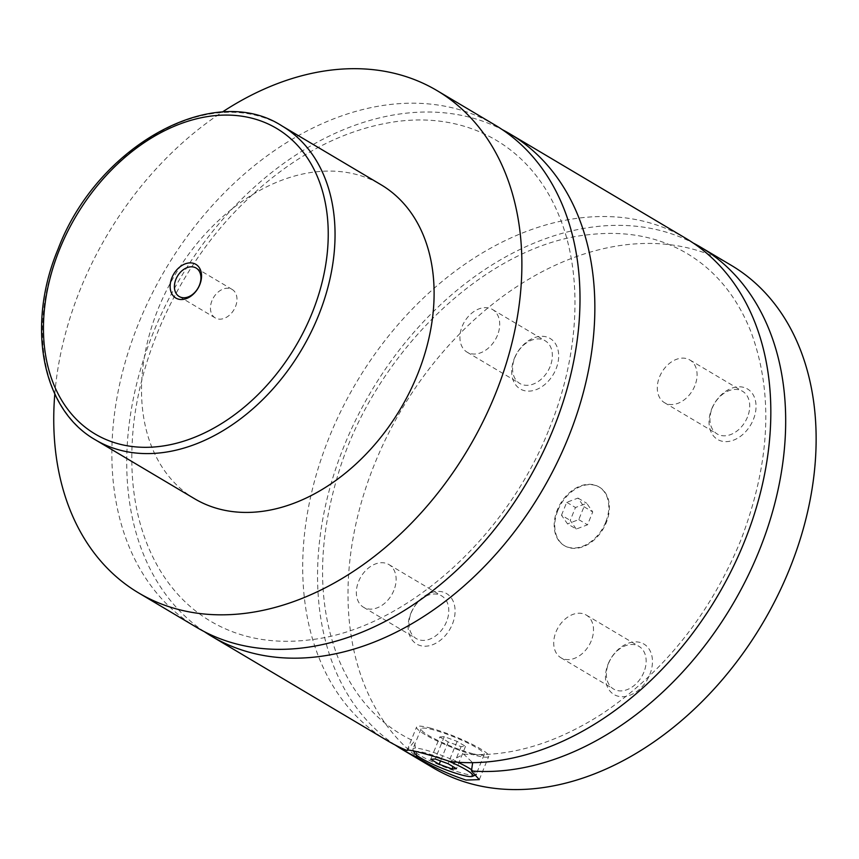 <?xml version="1.0" encoding="UTF-8"?>
<svg xmlns="http://www.w3.org/2000/svg" width="859" height="859" viewBox="0 0 859 859"><rect width="100%" height="100%" fill="white"/><g stroke="black" fill="none" stroke-linecap="round" stroke-linejoin="round"><path stroke-width="0.64" stroke-dasharray="4.29 3.22" d="M196.765 627.457A292.146 209.8 120.7 0 1 138.664 323.242A292.146 209.8 120.7 0 1 495.106 125.092M204.313 631.655A292.146 209.8 120.7 0 1 180.411 277.972A292.146 209.8 120.7 0 1 502.418 129.709M395.14 744.989A292.146 209.8 120.7 0 1 371.238 391.296A292.146 209.8 120.7 0 1 693.245 243.043M450.009 761.525L463.624 754.084L472.665 762.663M387.592 740.791A292.146 209.8 120.7 0 1 356.378 382.48A292.146 209.8 120.7 0 1 685.933 238.415M416.733 755.308L414.349 741.338L407.306 750.143M557.888 510.321A34.081 24.471 120.7 0 1 599.475 487.203A34.081 24.471 120.7 0 1 606.25 522.691A34.081 24.471 120.7 0 1 564.664 545.809A34.081 24.471 120.7 0 1 557.888 510.321M605.659 522.347A34.081 24.471 120.7 0 1 564.084 545.465A34.081 24.471 120.7 0 1 557.298 509.978A34.081 24.471 120.7 0 1 598.884 486.86A34.081 24.471 120.7 0 1 605.659 522.347M475.489 775.097A34.081 4.896 22.1 0 1 464.912 773.862A34.081 4.896 22.1 0 1 432.442 761.836A34.081 4.896 22.1 0 1 413.007 749.724A34.081 4.896 22.1 0 1 412.932 748.93A34.081 4.896 22.1 0 1 424.121 749.639A34.081 4.896 22.1 0 1 457.826 762.244M471.849 769.932A34.081 4.896 22.1 0 1 476.144 774.249M447.271 760.58A31.654 4.542 -157.9 0 0 424.668 752.742A31.654 4.542 -157.9 0 0 415.541 751.421M473.062 753.773A34.081 4.896 22.1 0 1 438.509 740.759A34.081 4.896 22.1 0 1 421.093 728.84A34.081 4.896 22.1 0 1 432.281 729.549A34.081 4.896 22.1 0 1 466.834 742.563A34.081 4.896 22.1 0 1 484.251 754.481A34.081 4.896 22.1 0 1 473.062 753.773M429.36 727.82A38.956 5.594 22.1 0 1 468.853 742.691A38.956 5.594 22.1 0 1 488.76 756.317A38.956 5.594 22.1 0 1 475.983 755.501A38.956 5.594 22.1 0 1 436.49 740.63A38.956 5.594 22.1 0 1 416.583 727.004A38.956 5.594 22.1 0 1 429.36 727.82M211.969 300.682A16.557 11.886 -59.3 0 0 215.265 317.927A16.557 11.886 -59.3 0 0 235.463 306.695A16.557 11.886 -59.3 0 0 232.177 289.462A16.557 11.886 -59.3 0 0 211.969 300.682M711.724 408.884A29.335 21.067 120.7 0 1 743.464 387.312A29.335 21.067 120.7 0 1 753.354 419.536A29.335 21.067 120.7 0 1 721.614 441.118A29.335 21.067 120.7 0 1 711.724 408.884M747.459 417.12A24.836 17.835 120.7 0 1 717.168 433.967A24.836 17.835 120.7 0 1 712.229 408.111A24.836 17.835 120.7 0 1 742.52 391.264A24.836 17.835 120.7 0 1 747.459 417.12M694.802 385.852A24.836 17.835 120.7 0 1 664.501 402.688A24.836 17.835 120.7 0 1 659.562 376.833A24.836 17.835 120.7 0 1 689.863 359.985A24.836 17.835 120.7 0 1 694.802 385.852M514.358 358.396A29.335 21.067 120.7 0 1 546.099 336.814A29.335 21.067 120.7 0 1 555.988 369.048A29.335 21.067 120.7 0 1 524.248 390.62A29.335 21.067 120.7 0 1 514.358 358.396M550.093 366.621A24.836 17.835 120.7 0 1 519.792 383.468A24.836 17.835 120.7 0 1 514.863 357.612A24.836 17.835 120.7 0 1 545.154 340.765A24.836 17.835 120.7 0 1 550.093 366.621M497.436 335.354A24.836 17.835 120.7 0 1 467.135 352.19A24.836 17.835 120.7 0 1 462.196 326.334A24.836 17.835 120.7 0 1 492.497 309.498A24.836 17.835 120.7 0 1 497.436 335.354M608.151 663.975A29.335 21.067 120.7 0 1 639.88 642.392A29.335 21.067 120.7 0 1 649.769 674.626A29.335 21.067 120.7 0 1 618.04 696.198A29.335 21.067 120.7 0 1 608.151 663.975M643.885 672.2A24.836 17.835 120.7 0 1 613.584 689.047A24.836 17.835 120.7 0 1 608.644 663.191A24.836 17.835 120.7 0 1 638.946 646.344A24.836 17.835 120.7 0 1 643.885 672.2M591.228 640.932A24.836 17.835 120.7 0 1 560.927 657.769A24.836 17.835 120.7 0 1 555.988 631.913A24.836 17.835 120.7 0 1 586.289 615.076A24.836 17.835 120.7 0 1 591.228 640.932M410.785 613.476A29.335 21.067 120.7 0 1 442.514 591.905A29.335 21.067 120.7 0 1 452.403 624.128A29.335 21.067 120.7 0 1 420.674 645.7A29.335 21.067 120.7 0 1 410.785 613.476M446.519 621.712A24.836 17.835 120.7 0 1 416.218 638.548A24.836 17.835 120.7 0 1 411.278 612.692A24.836 17.835 120.7 0 1 441.58 595.845A24.836 17.835 120.7 0 1 446.519 621.712M393.851 590.434A24.836 17.835 120.7 0 1 363.561 607.281A24.836 17.835 120.7 0 1 358.622 581.414A24.836 17.835 120.7 0 1 388.923 564.578A24.836 17.835 120.7 0 1 393.851 590.434M194.574 498.746A182.591 131.126 120.7 0 1 158.271 308.617A182.591 131.126 120.7 0 1 381.052 184.76M54.804 394.013A292.146 209.8 120.7 0 1 80.542 288.731A292.146 209.8 120.7 0 1 222.202 112.142M432.893 767.688A292.146 209.8 120.7 0 1 374.803 463.473A292.146 209.8 120.7 0 1 731.245 265.324M439.829 736.958L444.264 736.668L457.106 741.371L465.514 746.364L461.079 746.654L448.237 741.951L439.829 736.958L430.767 759.281M444.264 736.668L435.202 758.991M457.106 741.371L448.044 763.694M465.514 746.364L456.451 768.687M461.079 746.654L452.972 766.625M448.237 741.951L440.527 760.945M576.249 529.047L570.226 520.393L575.466 507.508L586.718 503.277L592.731 511.932L587.502 524.817L576.249 529.047L567.509 523.861L561.485 515.207L570.226 520.393M561.485 515.207L566.725 502.322L577.978 498.08L583.991 506.735L578.762 519.62L567.509 523.861M578.762 519.62L587.502 524.817M583.991 506.735L592.731 511.932M577.978 498.08L586.718 503.277M566.725 502.322L575.466 507.508M95.521 439.915A182.591 131.126 120.7 0 1 59.217 249.786A182.591 131.126 120.7 0 1 281.988 125.94M549.126 429.038C579.825 354.402 583.218 273.946 559.112 215.92C531.828 147.812 469.411 111.498 395.806 121.645C339.434 129.859 286.412 159.28 236.751 209.897C179.037 269.468 139.566 353.908 132.93 431.605C128.442 485.775 137.343 531.796 159.645 569.646C172.67 591.293 189.238 608.247 209.371 620.499C238.813 638.226 272.797 644.615 311.312 639.676C403.515 629.035 505.93 539.269 549.126 429.038M463.624 754.084C508.668 757.563 554.893 744.109 602.299 713.7C663.867 672.221 709.985 614.55 740.641 540.665C770.362 463.012 773.755 393.282 750.82 331.467C736.893 296.602 715.622 270.617 687.017 253.502C658.563 236.73 625.889 230.459 588.984 234.679C487.579 244.332 374.148 351.793 337.866 475.113C317.272 544.037 317.465 605.262 338.457 658.799C354.735 697.852 380.032 725.372 414.349 741.338M564.084 545.465L564.664 545.809M598.884 486.86L599.475 487.203M413.533 750.959L413.007 749.724M421.093 728.84L412.932 748.93M484.251 754.481L476.208 774.292M479.301 779.618L488.76 756.317M407.123 750.304L416.583 727.004M232.177 289.462L196.12 268.04M215.265 317.927L179.209 296.516M664.501 402.688L717.168 433.967M689.863 359.985L742.52 391.264M467.135 352.19L519.792 383.468M492.497 309.498L545.154 340.765M560.927 657.769L613.584 689.047M586.289 615.076L638.946 646.344M363.561 607.281L416.218 638.548M388.923 564.578L441.58 595.845"/><path stroke-width="1.29" d="M222.202 112.142A292.146 209.8 120.7 0 1 436.984 90.571L495.106 125.092A292.146 209.8 120.7 0 1 553.207 429.307A292.146 209.8 120.7 0 1 196.765 627.457L138.643 592.935A292.146 209.8 120.7 0 1 54.804 394.013M502.418 129.709A292.146 209.8 120.7 0 1 509.967 133.907A292.146 209.8 120.7 0 1 568.057 438.122A292.146 209.8 120.7 0 1 211.615 636.283A292.146 209.8 120.7 0 1 204.313 631.655M416.733 755.308L416.185 756.843A292.146 209.8 120.7 0 1 402.442 749.617A292.146 209.8 120.7 0 1 395.14 744.989M693.245 243.043A292.146 209.8 120.7 0 1 700.794 247.242A292.146 209.8 120.7 0 1 758.884 551.457A292.146 209.8 120.7 0 1 471.451 770.985L472.665 762.663M509.967 133.907L685.933 238.415A292.146 209.8 120.7 0 1 744.034 542.63A292.146 209.8 120.7 0 1 450.009 761.525C427.922 754.073 405.094 748.232 407.134 750.562A292.146 209.8 120.7 0 1 387.592 740.791L211.615 636.283M457.826 762.244A34.081 4.896 22.1 0 1 471.849 769.932M476.144 774.249A34.081 4.896 22.1 0 1 476.09 774.571A34.081 4.896 22.1 0 1 475.489 775.097L472.375 776.375A31.654 4.542 -157.9 0 0 447.271 760.58M415.541 751.421A31.654 4.542 -157.9 0 0 414.349 752.817A31.654 4.542 -157.9 0 0 432.399 764.07A31.654 4.542 -157.9 0 0 462.55 775.226A31.654 4.542 -157.9 0 0 472.375 776.375M416.185 756.843C431.658 766.453 448.269 774.195 466.007 780.058L479.301 779.618L471.451 770.985M199.75 284.758A19.596 14.077 -59.3 0 0 193.146 263.23A19.596 14.077 -59.3 0 0 171.94 277.64A19.596 14.077 -59.3 0 0 178.543 299.168A19.596 14.077 -59.3 0 0 199.75 284.758M175.923 279.272A16.557 11.886 -59.3 0 0 179.209 296.516A16.557 11.886 -59.3 0 0 199.406 285.285A16.557 11.886 -59.3 0 0 196.12 268.04A16.557 11.886 -59.3 0 0 175.923 279.272M281.988 125.94L381.052 184.76A182.591 131.126 120.7 0 1 417.356 374.9A182.591 131.126 120.7 0 1 194.574 498.746L95.521 439.915A182.591 131.126 120.7 0 0 318.302 316.069A182.591 131.126 120.7 0 0 281.988 125.94C213.182 81.1 96.895 146.288 58.165 248.842C25.953 325.174 41.747 409.593 95.521 439.915M436.984 90.571A292.146 209.8 120.7 0 1 495.085 394.786A292.146 209.8 120.7 0 1 138.643 592.935M700.794 247.242L731.245 265.324A292.146 209.8 120.7 0 1 789.335 569.538A292.146 209.8 120.7 0 1 432.893 767.688L402.442 749.617M435.202 758.991L430.767 759.281L439.174 764.274L452.017 768.977L456.451 768.687L448.044 763.694L435.202 758.991M452.972 766.625L452.017 768.977M440.527 760.945L439.174 764.274M311.935 313.46A177.716 127.626 -59.3 0 0 252.02 118.241A177.716 127.626 -59.3 0 0 59.754 248.938A177.716 127.626 -59.3 0 0 119.669 444.157A177.716 127.626 -59.3 0 0 311.935 313.46M414.349 752.817L413.533 750.959"/></g></svg>
